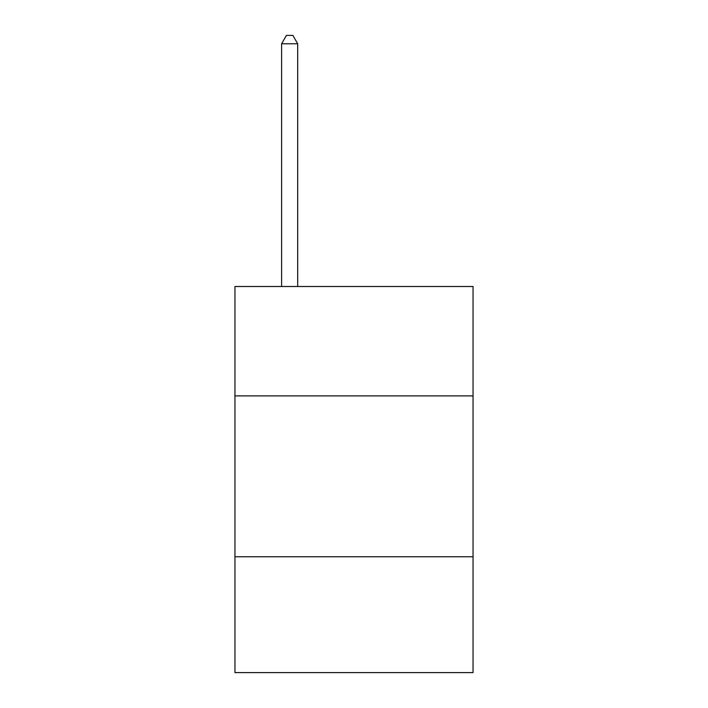 <?xml version="1.0" encoding="UTF-8"?>
<svg xmlns="http://www.w3.org/2000/svg" width="708" height="708" viewBox="0 0 708 708"><rect width="100%" height="100%" fill="white"/><g stroke="black" fill="none" stroke-linecap="round" stroke-linejoin="round"><path stroke-width="1.06" d="M473.05 395.896L473.05 286.492L234.95 286.492L234.95 395.896L473.05 395.896L473.05 672.6L234.95 672.6L234.95 395.896M473.05 556.771L234.95 556.771M297.696 286.492L297.696 43.763L281.607 43.763L281.607 286.492M281.607 43.763L286.43 35.4L292.864 35.4L297.696 43.763"/></g></svg>
